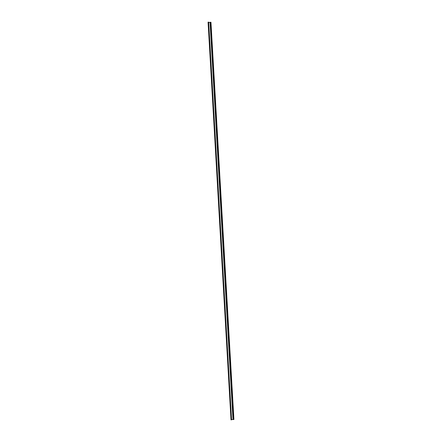 <?xml version="1.0" encoding="UTF-8"?>
<svg xmlns="http://www.w3.org/2000/svg" width="442" height="442" viewBox="0 0 442 442"><rect width="100%" height="100%" fill="white"/><g stroke="black" fill="none" stroke-linecap="round" stroke-linejoin="round"><path stroke-width="0.33" stroke-dasharray="2.21 1.66" d="M208.077 22.177L208.502 22.548L210.453 22.343L233.398 419.475L230.956 419.85M210.453 22.343L233.398 419.475M210.574 22.315L210.906 22.332L233.923 419.491M233.525 419.486L233.862 419.441M210.027 22.636L232.923 419.303M210.315 22.553L233.227 419.331M208.552 22.476L231.415 419.574M208.525 22.459L231.387 419.591L208.525 22.459M208.409 22.194L231.293 419.801M208.475 22.238L231.359 419.762L208.48 22.227M208.337 22.448L231.194 419.618M208.502 22.548L231.354 419.524M208.326 22.47L231.183 419.602"/><path stroke-width="0.66" d="M208.69 22.481L210.956 22.255L233.923 419.491L231.558 419.557M208.663 22.249L231.354 419.85L208.663 22.249M208.127 22.1L231.017 419.9L208.077 22.177L208.458 22.117M231.017 419.9L231.354 419.85M210.624 22.238L233.586 419.541M210.265 22.338L233.205 419.502M210.121 22.548L233.033 419.359M210.077 22.559L232.984 419.353M208.674 22.216L231.569 419.756"/></g></svg>
